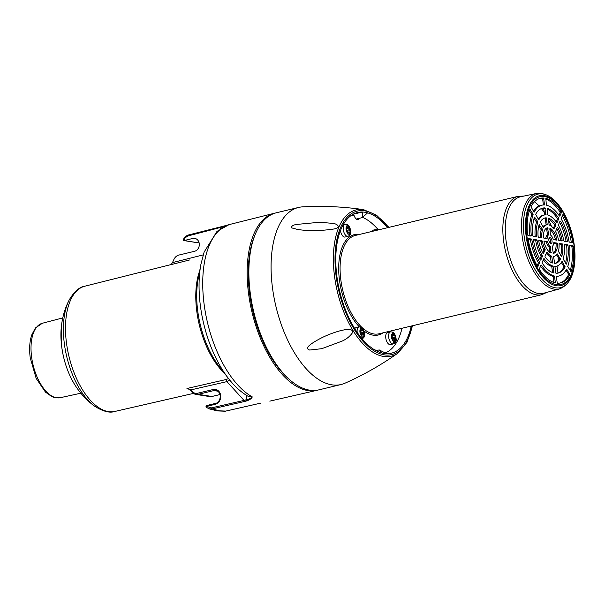 <?xml version="1.0" encoding="UTF-8"?>
<svg xmlns="http://www.w3.org/2000/svg" width="605" height="605" viewBox="0 0 605 605"><rect width="100%" height="100%" fill="white"/><g stroke="black" fill="none" stroke-linecap="round" stroke-linejoin="round"><path stroke-width="0.91" d="M397.939 353.093C381.437 364.807 363.786 374.835 345.001 383.192A91.052 45.125 -103.5 0 1 341.099 384.515A91.052 45.125 -103.5 0 1 272.575 288.517A91.052 45.125 -103.5 0 1 298.567 207.447A91.052 45.125 -103.5 0 1 302.651 206.857C323.183 205.768 343.459 206.691 363.484 209.625A75.217 37.283 76.5 0 0 334.61 276.886A75.217 37.283 76.5 0 0 397.939 353.101L406.991 342.271L412.557 325.732M313.193 342.619C310.925 344.162 304.209 348.359 309.692 350.045L321.769 348.684L341.999 341.144C346.635 339.102 350.227 336.146 352.768 332.281C352.443 327.607 344.593 329.854 341.137 330.504C330.874 333.249 321.565 337.287 313.193 342.619L313.193 342.619M297.91 229.537L297.91 229.537C309.117 231.125 321.187 230.929 334.126 228.962C342.067 227.525 336.864 223.381 332.213 223.343L319.871 222.239L296.707 224.425C293.145 224.969 291.376 226.096 291.383 227.805L297.91 229.537M211.523 407.876L244.057 400.404L244.624 401.455L212.098 408.927L208.914 408.798L206.456 407.271L206.509 406.401L211.523 407.876L212.098 408.927L219.721 410.84L225.952 411.098M188.284 388.886L190.817 389.907L192.503 391.685A7.086 6.027 -81 0 0 197.616 393.25L213.255 389.491A7.585 6.458 99 0 1 220.659 395.36A7.585 6.458 99 0 1 215.251 404.299L206.509 406.401A1.013 0.499 -103.5 0 1 206.797 405.501A1.013 1.013 0 0 0 206.328 407.21L208.914 408.798L217.445 410.924L225.166 411.226L260.596 403.149M260.581 403.157L258.479 403.626M411.249 326.05A72.335 35.854 -103.5 0 1 391.412 353.184A72.335 35.854 -103.5 0 1 386.64 353.675A72.335 35.854 -103.5 0 1 381.437 352.851A72.335 35.854 -103.5 0 1 337.688 281.62A72.335 35.854 -103.5 0 1 357.623 212.514A72.335 35.854 -103.5 0 1 362.395 212.022A72.335 35.854 -103.5 0 1 367.598 212.847A72.335 35.854 -103.5 0 1 387.623 227.677M386.64 353.675L379.191 349.909L381.437 352.851M229.756 380.091L226.913 381.619L225.869 379.577L228.554 378.579M224.228 226.489L187.83 235.98L185.1 237.841L183.565 240.495L183.686 239.27M197.979 242.809A1.013 1.013 0 0 0 198.364 242.794A1.013 0.499 76.5 0 1 198.259 242.794L197.313 242.703A1.013 0.862 -81 0 0 197.601 242.696A138.908 24.245 172.3 0 0 198.259 242.794L199.06 242.605M183.565 240.495A1.013 0.862 -81 0 0 184.079 240.556L197.601 242.696M189.123 389.295L186.953 388.508L225.869 379.577M188.76 389.091L188.268 388.879L188.76 389.091M246.953 395.632L245.849 400.056L244.057 400.404L226.913 381.619L190.817 389.907L190.741 390.754L189.1 389.333M246.537 400.941L245.849 400.056L249.963 398.665L252.27 396.903C251.665 398.514 249.752 399.86 246.537 400.941L244.624 401.455M189.516 259.984L170.224 264.824L171.563 264.037L172.478 262.6L203.204 254.894M196.504 239.035L192.829 238.453A6.579 5.596 -81 0 1 194.727 238.378A6.579 5.596 -81 0 1 199.317 244.639A6.579 5.596 -81 0 1 194.568 251.287L178.929 255.045A8.092 6.889 -81 0 0 173.922 259.432L172.478 262.6M188.268 235.852L188.548 234.952L227.374 225.196M220.205 228.864L221.014 226.815L222.927 226.323L222.708 227.283M220.984 226.815L188.578 234.944M222.89 226.33L228.985 224.667L217.006 231.39L204.127 252.066L200.89 264.445A87.422 43.333 -103.5 0 0 228.183 378.102C234.241 386.02 240.805 392.048 247.868 396.169L252.27 396.903A90.591 44.899 76.5 0 1 204.218 305.033A90.591 44.899 76.5 0 1 228.985 224.667M192.829 238.453L184.079 240.556M275.502 213.005A91.052 45.125 76.5 0 0 274.428 213.247A91.052 45.125 76.5 0 0 248.655 294.264A91.052 45.125 76.5 0 0 316.959 390.316A91.052 45.125 76.5 0 0 318.026 390.043M254.735 235.587A89.026 44.127 76.5 0 0 249.706 294.431A89.026 44.127 76.5 0 0 289.266 379.35M298.567 207.447L276.356 212.786A91.052 45.125 76.5 0 0 250.364 293.849A91.052 45.125 76.5 0 0 318.888 389.854L341.099 384.515M353.146 214.246L362.395 212.022L362.334 217.588L367.598 212.847M571.506 245.917L569.585 245.615L569.759 245.108L572.875 245.592L571.506 245.917L571.906 246.59L573.268 246.265L572.875 245.592M546.95 238.597L547.192 238.241A6.073 3.01 -103.5 0 1 548.674 234.823L547.57 227.767A13.151 6.519 76.5 0 0 547.366 227.805A13.151 6.519 76.5 0 0 543.411 237.357L543.819 238.098L546.95 238.597M553.923 242.597L553.673 242.953A6.073 3.01 -103.5 0 1 552.199 246.371L553.303 253.427A13.151 6.519 76.5 0 0 553.507 253.382A13.151 6.519 76.5 0 0 557.455 243.83L557.054 243.089L553.802 242.628M542.39 256.414L542.299 255.612L540.93 255.945L541.029 256.747L542.39 256.414L540.779 260.135L540.318 260.029A33.388 16.547 76.5 0 1 533.428 239.973L533.655 239.391L536.711 239.875L535.342 240.208L535.727 240.798A26.302 13.038 76.5 0 0 540.93 255.945M535.727 240.798L537.096 240.472L536.711 239.875M537.096 240.472A26.302 13.038 76.5 0 0 542.299 255.612M539.615 262.827L539.516 262.01L538.155 262.343L538.253 263.152L539.615 262.827L537.686 266.616M531.447 239.043L530.078 239.376L530.472 239.981L531.84 239.656L531.447 239.043L528.339 238.567L528.165 239.134A43.499 21.561 76.5 0 0 537.55 266.442L538.011 266.54M531.84 239.656A36.421 18.052 76.5 0 0 539.516 262.01M545.173 249.986L545.097 249.215L543.729 249.54L543.812 250.319L545.173 249.986L543.237 253.798M541.989 240.714L540.62 241.04L541.006 241.607L542.367 241.274L541.989 240.714L538.858 240.23L538.7 240.828A23.27 11.533 76.5 0 0 543.086 253.608L543.562 253.722M542.367 241.274A16.184 8.024 76.5 0 0 545.097 249.215M553.189 266.646L552.819 266.011L551.45 266.344L551.82 266.979L553.189 266.646L553.704 272.931A33.388 16.547 76.5 0 1 542.314 263.273L542.178 262.404L543.789 258.683L544.213 258.721A26.302 13.038 76.5 0 0 552.819 266.011M551.843 256.724L551.488 256.096L550.119 256.422L550.474 257.057L551.843 256.724L552.622 262.487L551.601 262.736M546.519 252.391L546.981 252.277L544.954 255.991L545.097 256.868A23.27 11.533 76.5 0 0 552.357 263.024L552.622 262.487M546.981 252.277A16.184 8.024 76.5 0 0 551.488 256.096M554.52 276.546L554.15 275.903L552.781 276.235L553.159 276.871L554.52 276.546L555.299 282.278L554.135 282.558M540.946 265.262L541.445 265.141L541.014 265.096L539.403 268.809L539.531 269.664A43.499 21.561 76.5 0 0 555.05 282.815L555.299 282.278M541.445 265.141A36.421 18.052 76.5 0 0 554.15 275.903M536.31 236.918L536.552 236.419L535.206 236.744A26.302 13.038 76.5 0 1 536.431 222.625L537.792 222.292L537.671 221.49L534.51 217.044A33.388 16.547 76.5 0 0 532.854 235.753L533.255 236.434L536.31 236.918M537.792 222.292A26.302 13.038 76.5 0 0 536.552 236.419M531.046 236.086L531.288 235.572L529.919 235.905A36.421 18.052 76.5 0 1 531.757 215.047L533.126 214.722L533.005 213.905L529.844 209.459A43.499 21.561 76.5 0 0 527.598 234.929L527.999 235.602L531.046 236.086M533.126 214.722A36.421 18.052 76.5 0 0 531.288 235.572M542.352 229.098L540.983 229.424L541.112 230.21L542.481 229.877L542.352 229.098L539.176 224.644A23.27 11.533 76.5 0 0 538.125 236.57L538.526 237.266L541.588 237.75L541.83 237.281L540.56 237.584M542.481 229.877A16.184 8.024 76.5 0 0 541.83 237.281M538.934 219.668A26.302 13.038 76.5 0 1 544.288 215.017A26.302 13.038 76.5 0 1 545.899 214.843L544.916 207.908A33.388 16.547 76.5 0 0 542.64 208.135A33.388 16.547 76.5 0 0 535.69 214.306L538.647 219.736M534.268 212.075A36.421 18.052 76.5 0 1 541.929 205.186A36.421 18.052 76.5 0 1 544.553 204.944L543.585 198.024A43.499 21.561 76.5 0 0 540.273 198.296A43.499 21.561 76.5 0 0 531.024 206.736L533.973 212.151M543.6 227.291A16.184 8.024 76.5 0 1 546.655 224.856A16.184 8.024 76.5 0 1 547.253 224.757L546.247 217.815A23.27 11.533 76.5 0 0 544.999 217.974A23.27 11.533 76.5 0 0 540.371 221.891L543.343 227.351M547.684 214.541L548.054 215.183A26.302 13.038 76.5 0 1 556.653 222.474L557.076 222.504L558.687 218.791L558.559 217.921A33.388 16.547 76.5 0 0 547.162 208.264L547.684 214.541M546.345 204.649L546.723 205.284A36.421 18.052 76.5 0 1 559.428 216.053L559.852 216.098L561.463 212.385L561.334 211.523A43.499 21.561 76.5 0 0 545.823 198.379L546.345 204.649M549.022 224.463L549.378 225.098A16.184 8.024 76.5 0 1 553.885 228.917L555.912 225.204L555.768 224.326A23.27 11.533 76.5 0 0 548.508 218.171L549.022 224.463M558.476 224.78L558.566 225.574A26.302 13.038 76.5 0 1 563.769 240.722L564.155 241.319L567.21 241.796L567.437 241.213A33.388 16.547 76.5 0 0 560.548 221.158L560.086 221.059L558.476 224.78M561.251 218.367L561.349 219.176A36.421 18.052 76.5 0 1 569.033 241.539L569.418 242.144L572.474 242.628L572.701 242.06A43.499 21.561 76.5 0 0 563.315 214.752L562.862 214.654L561.251 218.367M555.692 231.201L555.768 231.98A16.184 8.024 76.5 0 1 558.498 239.913L558.884 240.48L561.947 240.964L562.174 240.366A23.27 11.533 76.5 0 0 557.78 227.586L557.311 227.472L555.692 231.201M564.556 244.276L564.321 244.775A26.302 13.038 76.5 0 1 563.073 258.895L566.363 264.151A33.388 16.547 76.5 0 0 568.012 245.441L567.611 244.76L564.442 244.307M569.585 245.615A36.421 18.052 76.5 0 1 567.74 266.472L571.022 271.736A43.499 21.561 76.5 0 0 573.268 246.265M559.277 243.444L559.035 243.913A16.184 8.024 76.5 0 1 558.385 251.309L561.697 256.543A23.27 11.533 76.5 0 0 562.748 244.624L562.347 243.928L559.164 243.475M554.898 266.374L555.95 273.286A33.388 16.547 76.5 0 0 558.233 273.059A33.388 16.547 76.5 0 0 565.176 266.881L561.939 261.519A26.302 13.038 76.5 0 1 556.577 266.17L555.208 266.502A26.302 13.038 76.5 0 1 554.77 266.593M554.974 266.351A26.302 13.038 76.5 0 0 556.577 266.17M553.567 256.444L554.626 263.379A23.27 11.533 76.5 0 0 555.866 263.22A23.27 11.533 76.5 0 0 560.502 259.303L557.265 253.903A16.184 8.024 76.5 0 1 554.218 256.338L553.492 256.512M553.613 256.429A16.184 8.024 76.5 0 0 554.218 256.338M556.229 276.266L557.288 283.17A43.499 21.561 76.5 0 0 560.593 282.898A43.499 21.561 76.5 0 0 569.842 274.458L566.598 269.112A36.421 18.052 76.5 0 1 558.937 276.009L557.576 276.341A36.421 18.052 76.5 0 1 556.093 276.568M556.313 276.251A36.421 18.052 76.5 0 0 558.937 276.009M552.01 240.843A3.033 1.505 76.5 0 0 549.726 237.644A3.033 1.505 76.5 0 0 548.969 240.949A3.033 1.505 76.5 0 0 551.14 243.55A3.033 1.505 76.5 0 0 552.01 240.843M544.22 241.062L544.001 241.705A13.151 6.519 76.5 0 0 550.989 253.064L550.187 246.054A6.073 3.01 -103.5 0 1 547.699 242.008L544.099 241.093M550.384 234.543L550.679 235.141A6.073 3.01 -103.5 0 1 553.167 239.187L556.653 240.132L556.865 239.489A13.151 6.519 76.5 0 0 549.877 228.13L550.384 234.543M559.61 288.88L543.759 293.198A49.595 24.578 -103.5 0 1 506.083 241.002A49.595 24.578 -103.5 0 1 520.602 196.761L536.673 193.411A49.096 24.336 76.5 0 0 522.304 237.205A49.096 24.336 76.5 0 0 559.61 288.88C570.901 284.252 575.952 271.373 574.75 250.251A48.12 23.852 -103.5 0 1 554.097 287.534A48.12 23.852 -103.5 0 1 524.233 236.941A48.12 23.852 -103.5 0 1 536.643 194.507A48.12 23.852 -103.5 0 1 567.717 220.954L567.951 221.521A46.184 22.892 76.5 0 0 538.132 196.133A46.184 22.892 76.5 0 0 526.221 236.865A46.184 22.892 76.5 0 0 554.883 285.424A46.184 22.892 76.5 0 0 574.705 249.638A46.184 22.892 76.5 0 0 574.16 244.443A46.184 22.892 76.5 0 0 567.951 221.521L574.16 244.435L574.75 250.251M556.902 273.263A47.954 23.769 76.5 0 0 557.969 265.663M558.165 261.073A47.954 23.769 76.5 0 0 558.112 257.261M551.473 226.338A47.954 23.769 76.5 0 0 548.349 219.464M544.5 212.847A47.954 23.769 76.5 0 0 541.362 208.551M539.123 205.987A47.954 23.769 76.5 0 0 534.412 201.798M557.054 243.089L555.685 243.422L556.086 244.163L557.455 243.83M555.685 243.422L553.666 243.104M553.083 253.321A13.151 6.519 76.5 0 0 556.086 244.163M539.917 259.303L541.029 256.747M535.342 240.208L533.421 239.898M530.472 239.981A36.421 18.052 76.5 0 0 538.155 262.343M530.078 239.376L528.157 239.073M537.142 265.716L538.253 263.152M542.7 252.867L543.812 250.319M541.006 241.607A16.184 8.024 76.5 0 0 543.729 249.54M540.62 241.04L538.684 240.73M547.351 241.561L545.982 241.887L546.338 242.34A6.073 3.01 76.5 0 0 548.826 246.379L549.113 246.976L550.482 246.651M545.982 241.887L543.978 241.569M549.847 252.376L549.113 246.976M552.569 272.552L551.82 266.979M543.335 259.734A26.302 13.038 76.5 0 0 551.45 266.344M551.223 262.562L550.474 257.057M546.133 253.268A16.184 8.024 76.5 0 0 550.119 256.422M537.671 221.49L536.302 221.816L536.431 222.625M536.302 221.816L534.109 218.254M533.005 213.905L531.636 214.23L531.757 215.047M531.636 214.23L529.428 210.646M541.112 230.21A16.184 8.024 76.5 0 0 540.462 237.568M540.983 229.424L538.813 225.892M540.552 266.162A36.421 18.052 76.5 0 0 552.781 276.235M553.915 282.482L553.159 276.871M544.288 215.017L542.927 215.35A26.302 13.038 76.5 0 0 538.155 219.01M546.111 214.291L544.734 214.926M544.742 214.624L543.547 208.241A33.388 16.547 76.5 0 0 541.959 208.324M541.929 205.186L540.56 205.511A36.421 18.052 76.5 0 0 533.459 211.379M544.772 204.399L543.411 204.959M543.403 204.732L542.625 198.992L543.993 198.667M543.585 198.024L542.216 198.349L542.625 198.992M542.216 198.349A43.499 21.561 76.5 0 0 539.599 198.485M546.655 224.856L545.286 225.189A16.184 8.024 76.5 0 0 542.897 226.716M547.449 224.213L546.012 225.015M546.081 224.546L545.302 218.783L546.67 218.458M546.247 217.815L544.878 218.14L545.302 218.783M544.878 218.14A23.27 11.533 76.5 0 0 544.326 218.178M548.811 234.294L547.442 234.627L547.306 235.148A6.073 3.01 76.5 0 0 545.831 238.423M547.442 234.627L546.648 228.735L548.017 228.41M546.421 228.198L546.648 228.735M556.169 221.785L557.318 219.116L558.687 218.791M558.559 217.921L557.19 218.254L557.318 219.116M557.19 218.254A33.388 16.547 76.5 0 0 546.928 208.975M558.952 215.357L560.094 212.71L561.463 212.385M561.334 211.523L559.965 211.856L560.094 212.71M559.965 211.856A43.499 21.561 76.5 0 0 545.589 199.037M553.363 228.251L554.543 225.529L555.912 225.204M555.768 224.326L554.407 224.652L554.543 225.529M554.407 224.652A23.27 11.533 76.5 0 0 548.281 218.965M567.437 241.213L566.083 241.622M566.076 241.546A33.388 16.547 76.5 0 0 559.587 222.216M572.701 242.06L571.339 242.454M571.332 242.386A43.499 21.561 76.5 0 0 562.363 215.804M562.174 240.366L560.82 240.79M560.805 240.699A23.27 11.533 76.5 0 0 556.797 228.652M567.611 244.76L566.242 245.085L566.643 245.766L568.012 245.441M566.242 245.085L564.321 244.783M565.395 263.273A33.388 16.547 76.5 0 0 566.643 245.766M570.076 270.881A43.499 21.561 76.5 0 0 571.906 246.59M562.347 243.928L560.979 244.254L561.38 244.957L562.748 244.624M560.979 244.254L559.043 243.951M560.691 255.628A23.27 11.533 76.5 0 0 561.38 244.957M565.078 266.018L563.709 266.351L563.807 267.213L565.176 266.881M563.709 266.351L561.342 262.51M557.538 273.195A33.388 16.547 76.5 0 0 563.807 267.213M560.404 258.433L559.035 258.759L559.133 259.628L560.502 259.303M559.035 258.759L556.6 254.803M555.178 263.341A23.27 11.533 76.5 0 0 559.133 259.628M559.905 283.034A43.499 21.561 76.5 0 0 568.481 274.783L569.842 274.458M569.736 273.604L568.375 273.929L568.481 274.783M568.375 273.929L566.038 270.14M550.376 243.369A3.033 1.505 76.5 0 0 550.641 241.176A3.033 1.505 76.5 0 0 549.121 238.151M556.865 239.489L555.526 239.951M555.503 239.814A13.151 6.519 76.5 0 0 549.658 229.151M376.355 350.59A6.073 3.01 76.5 0 0 374.782 349.955M359.499 218.269A6.073 3.01 76.5 0 1 358.122 219.645A6.073 3.01 76.5 0 1 354.076 215.471A70.815 35.098 76.5 0 0 350.809 215.743M385.453 352.836A70.815 35.098 76.5 0 0 402.015 328.265M377.853 229.28A70.815 35.098 76.5 0 0 362.773 217.445M379.063 229.734L376.597 229.318L373.693 230.013A6.171 3.055 76.5 0 0 372.309 231.36M361.843 338.929C364.013 337.983 364.951 336.365 364.641 334.058C363.93 329.007 362.04 326.624 358.962 326.927L356.058 327.623A6.171 3.055 76.5 0 0 354.802 328.704M340.441 230.656A6.171 3.055 76.5 0 0 345.069 237.039L347.973 236.336C350.144 235.398 351.082 233.772 350.771 231.473C350.061 226.414 348.17 224.039 345.092 224.334A6.171 3.055 76.5 0 0 343.33 229.832A6.171 3.055 76.5 0 0 347.973 236.336M390.467 331.903L387.563 332.606A6.171 3.055 76.5 0 0 385.801 338.097A6.171 3.055 76.5 0 0 390.444 344.608L393.348 343.905C395.519 342.967 396.457 341.341 396.146 339.042C395.436 333.983 393.545 331.608 390.467 331.903A6.171 3.055 76.5 0 0 388.705 337.401A6.171 3.055 76.5 0 0 393.348 343.905M361.941 335.064L362.932 334.822L363.166 336.524L363.076 337.59L362.024 337.424L361.457 334.391A0.907 0.454 -103.5 0 1 361.374 334.436A0.907 0.454 -103.5 0 1 360.777 333.839A0.907 0.454 -103.5 0 1 360.784 332.788L360.648 331.797A0.907 0.454 -103.5 0 1 360.346 330.867A0.907 0.454 -103.5 0 1 360.618 330.247A0.907 0.454 -103.5 0 1 360.913 330.345L361.283 330.194L360.686 327.555L361.737 327.721L362.334 330.375L360.346 330.852M361.737 327.721L360.89 327.925M362.932 334.822L363.302 334.694A0.907 0.454 76.5 0 0 363.597 334.799A0.907 0.454 76.5 0 0 363.87 334.179A0.907 0.454 76.5 0 0 363.567 333.242L363.439 332.258A0.907 0.454 76.5 0 0 363.446 331.207A0.907 0.454 76.5 0 0 362.849 330.61A0.907 0.454 76.5 0 0 362.766 330.655L362.334 330.375M360.746 331.971A0.907 0.454 76.5 0 0 360.444 331.396M361.041 334.3A0.907 0.454 76.5 0 0 360.837 333.899L360.746 333.756M348.072 232.471L349.062 232.229L349.297 233.938L349.206 234.997L348.155 234.831L347.588 231.798A0.907 0.454 -103.5 0 1 347.497 231.844A0.907 0.454 -103.5 0 1 346.907 231.246A0.907 0.454 -103.5 0 1 346.915 230.195L346.778 229.212A0.907 0.454 -103.5 0 1 346.476 228.274A0.907 0.454 -103.5 0 1 346.748 227.654A0.907 0.454 -103.5 0 1 347.043 227.752L347.414 227.601L346.816 224.962L347.867 225.128L348.465 227.782L346.476 228.259M347.867 225.128L347.02 225.332M349.062 232.229L349.433 232.101A0.907 0.454 76.5 0 0 349.728 232.207A0.907 0.454 76.5 0 0 350 231.586A0.907 0.454 76.5 0 0 349.698 230.656L349.569 229.666A0.907 0.454 76.5 0 0 349.577 228.614A0.907 0.454 76.5 0 0 348.979 228.017A0.907 0.454 76.5 0 0 348.896 228.062L348.465 227.782M346.877 229.378A0.907 0.454 76.5 0 0 346.567 228.803M347.172 231.707A0.907 0.454 76.5 0 0 346.967 231.314L346.877 231.163M393.447 340.04L394.437 339.798L394.672 341.507L394.581 342.566L393.53 342.407L392.963 339.367A0.907 0.454 -103.5 0 1 392.879 339.413A0.907 0.454 -103.5 0 1 392.282 338.815A0.907 0.454 -103.5 0 1 392.29 337.764L392.153 336.781A0.907 0.454 -103.5 0 1 391.851 335.843A0.907 0.454 -103.5 0 1 392.123 335.223A0.907 0.454 -103.5 0 1 392.418 335.321L392.789 335.17L392.191 332.531L393.242 332.697L393.84 335.351L391.851 335.828M393.242 332.697L392.403 332.901M394.437 339.798L394.808 339.67A0.907 0.454 76.5 0 0 395.103 339.776A0.907 0.454 76.5 0 0 395.375 339.155A0.907 0.454 76.5 0 0 395.073 338.225L394.944 337.235A0.907 0.454 76.5 0 0 394.952 336.183A0.907 0.454 76.5 0 0 394.362 335.586A0.907 0.454 76.5 0 0 394.271 335.631L393.84 335.351M392.252 336.947A0.907 0.454 76.5 0 0 391.949 336.372M392.547 339.276A0.907 0.454 76.5 0 0 392.342 338.883L392.252 338.732M61.241 327.706A51.985 25.765 76.5 0 0 75.073 385.219C80.609 393.847 87.211 400.903 94.887 406.386A63.154 31.301 -103.5 0 1 66.769 356.768A63.154 31.301 -103.5 0 1 69.288 299.793A63.154 31.301 -103.5 0 1 69.341 299.687M94.985 406.447A63.154 31.301 -103.5 0 1 94.887 406.386C103.221 411.529 109.876 413.215 114.859 411.445L193.411 393.409M197.616 393.25A1.013 0.499 76.5 0 0 198.274 394.316L211.924 396.479L219.97 394.543M217.528 391.133L213.913 390.565L198.274 394.316A8.092 6.889 99 0 1 195.944 394.415A8.092 6.889 99 0 1 192.435 392.532A1.013 0.446 136.4 0 1 192.299 392.464L195.944 394.415L209.595 396.57A8.092 6.889 -81 0 0 211.924 396.479A1.013 0.499 -103.5 0 0 212.03 396.472L209.595 396.57M212.121 396.426A1.013 0.499 -103.5 0 1 212.03 396.472L219.97 394.566M192.503 391.685A1.013 0.446 136.4 0 0 192.299 392.464L190.605 390.686M215.251 404.299A1.013 0.499 -103.5 0 1 215.546 403.399A1.013 0.499 -103.5 0 1 215.645 403.399M213.255 389.491A1.013 0.499 76.5 0 0 213.913 390.565A6.579 5.596 -81 0 1 215.804 390.482C222.549 391.889 220.81 402.507 215.546 403.399L206.797 405.501A1.013 0.499 -103.5 0 1 206.902 405.494L215.448 403.444M170.648 264.672L84.783 286.21A64.395 31.921 76.5 0 0 68.94 356.247A64.395 31.921 76.5 0 0 114.859 411.445M224.349 373.111A65.748 32.587 -103.5 0 1 199.741 270.632M199.068 242.62L198.364 242.794A1.013 0.499 76.5 0 0 198.455 242.749M200.89 264.445L198.1 279.472A66.542 32.98 76.5 0 0 218.881 365.98L228.183 378.102M412.217 325.815A73.78 36.572 -103.5 0 1 373.421 350.454A73.78 36.572 -103.5 0 1 336.221 276.795A73.78 36.572 -103.5 0 1 348.23 216.166A73.78 36.572 -103.5 0 1 388.584 227.45M573.865 244.299A45.141 22.37 -103.5 0 1 543.88 276.893A45.141 22.37 -103.5 0 1 533.565 200.603A45.141 22.37 -103.5 0 1 573.865 244.299M551.276 252.535L550.399 252.746M546.338 242.34L547.699 242.008M550.187 246.054L548.826 246.379M543.721 258.842L544.213 258.721M553.961 272.386L552.857 272.658M534.449 217.21L534.964 217.089M529.776 209.632L530.298 209.512M539.123 224.803L539.63 224.682M544.916 207.908L543.547 208.241M543.963 208.884L545.332 208.551M547.57 227.767L547.162 227.866M547.306 235.148L548.674 234.823M547.192 238.241L546.202 238.476M559.98 221.294L560.548 221.158M562.763 214.881L563.315 214.752M557.197 227.73L557.78 227.586M561.803 261.753L562.37 261.625M557.099 254.16L557.689 254.017M566.484 269.338L567.036 269.202M523.854 196.088L518.114 196.338A50.586 25.07 76.5 0 0 503.67 241.372A50.586 25.07 76.5 0 0 541.74 294.711L546.973 292.321M359.4 234.46A51.599 25.576 76.5 0 0 339.534 280.591A51.599 25.576 76.5 0 0 359.34 326.859M364.119 331.109A51.599 25.576 76.5 0 0 383.026 332.826M541.74 294.711L378.98 333.801A50.586 25.07 -103.5 0 1 340.91 280.463A50.586 25.07 -103.5 0 1 355.354 235.428L518.114 196.338M376.597 229.318A6.171 3.055 76.5 0 0 375.213 230.656M358.962 326.927A6.171 3.055 76.5 0 0 357.192 332.379M362.115 336.357A4.144 2.057 -103.5 0 1 359.96 332.175A4.144 2.057 -103.5 0 1 361.056 328.507M362.108 328.674A4.144 2.057 -103.5 0 1 364.263 332.856A4.144 2.057 -103.5 0 1 363.166 336.524M360.913 330.345L360.406 330.466M362.637 330.685L360.391 331.222L362.705 330.685M363.439 332.258L360.724 332.909M363.567 333.242L360.837 333.899M348.246 233.772A4.144 2.057 -103.5 0 1 346.083 229.59A4.144 2.057 -103.5 0 1 347.179 225.922M348.23 226.081A4.144 2.057 -103.5 0 1 350.393 230.271A4.144 2.057 -103.5 0 1 349.297 233.938M347.043 227.752L346.536 227.873M348.767 228.093L346.521 228.629M349.569 229.666L346.854 230.323M349.698 230.656L346.967 231.314M393.621 341.341A4.144 2.057 -103.5 0 1 391.465 337.159A4.144 2.057 -103.5 0 1 392.562 333.491M393.613 333.65A4.144 2.057 -103.5 0 1 395.768 337.84A4.144 2.057 -103.5 0 1 394.672 341.507M392.418 335.321L391.911 335.442M394.142 335.662L391.896 336.198M394.944 337.235L392.229 337.892M395.073 338.225L392.342 338.883M31.642 357.29A38.289 18.982 76.5 0 0 60.273 397.704L54.284 397.508L51.909 396.653L45.473 392.123L36.179 378.42L30.25 357.933C29.093 349.161 29.584 341.5 31.725 334.966L35.438 327.94L42.388 323.244A38.289 18.982 76.5 0 0 31.642 357.29M75.073 385.219C67.374 372.733 62.761 358.462 61.234 342.407L61.249 327.645C62.254 317.443 64.939 308.157 69.288 299.793C74.37 291.421 79.535 286.891 84.783 286.21M225.166 411.234L258.456 403.633M197.313 242.703L183.791 240.571M183.338 239.701C184.283 237.341 186.022 235.753 188.548 234.952M388.932 227.367L376.461 215.161L363.484 209.625M356.269 219.048L362.334 217.588M376.053 350.666L379.191 349.909M321.391 348.775L321.769 348.684M340.736 330.602L341.137 330.504M536.673 193.411C548.841 192.405 559.186 201.586 567.717 220.954M361.109 330.413L360.368 330.595M363.098 334.625L361.919 334.905M345.092 224.334L343.164 224.795M347.24 227.82L346.499 228.002M348.828 228.093L346.521 228.645M349.229 232.033L348.049 232.312M392.622 335.397L391.874 335.571M394.21 335.662L391.904 336.214M394.604 339.602L393.424 339.881M60.273 397.704L80.851 393.197M42.388 323.244L62.769 317.912M269.815 401.138L316.959 390.316M228.35 224.803L274.428 213.247"/></g></svg>
